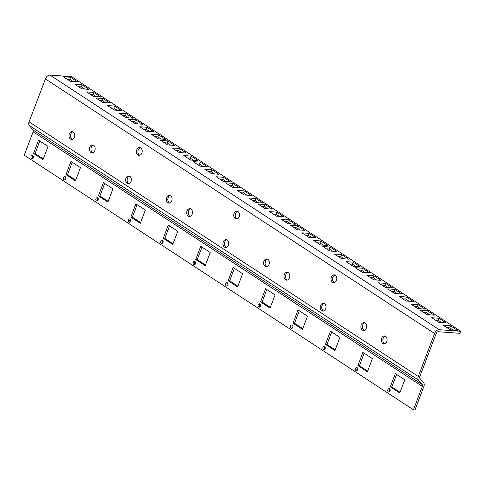 <?xml version="1.0" encoding="UTF-8"?>
<svg xmlns="http://www.w3.org/2000/svg" width="485" height="485" viewBox="0 0 485 485"><rect width="100%" height="100%" fill="white"/><g stroke="black" fill="none" stroke-linecap="round" stroke-linejoin="round"><path stroke-width="0.73" d="M38.551 140.213L33.538 153.412L43.019 159.613L48.033 146.415L38.551 140.213M39.806 141.032L35.059 153.527L33.538 153.412M35.059 153.527L43.292 158.91M70.986 161.432L65.972 174.63L75.454 180.832L80.468 167.634L70.986 161.432M72.241 162.251L67.494 174.739L65.972 174.63M67.494 174.739L75.727 180.123M103.42 182.645L98.406 195.843L107.888 202.051L112.902 188.853L103.42 182.645M104.675 183.469L99.928 195.958L98.406 195.843M99.928 195.958L108.161 201.342M135.849 203.864L130.835 217.062L140.323 223.27L145.336 210.072L135.849 203.864M137.103 204.688L132.363 217.177L130.835 217.062M132.363 217.177L140.589 222.56M168.283 225.082L163.269 238.28L172.757 244.488L177.771 231.29L168.283 225.082M169.538 225.901L164.797 238.396L163.269 238.28M164.797 238.396L173.024 243.779M200.717 246.301L195.704 259.499L205.191 265.701L210.205 252.503L200.717 246.301M201.972 247.12L197.231 259.614L195.704 259.499M197.231 259.614L205.458 264.998M233.152 267.52L228.138 280.718L237.626 286.92L242.639 273.722L233.152 267.52M234.407 268.338L229.666 280.827L228.138 280.718M229.666 280.827L237.892 286.211M265.586 288.733L260.572 301.931L270.06 308.139L275.074 294.941L265.586 288.733M266.841 289.557L262.094 302.046L260.572 301.931M262.094 302.046L270.327 307.429M298.02 309.951L293.007 323.149L302.494 329.357L307.508 316.159L298.02 309.951M299.275 310.776L294.528 323.265L293.007 323.149M294.528 323.265L302.761 328.648M330.455 331.17L325.441 344.368L334.923 350.576L339.936 337.378L330.455 331.17M331.71 331.989L326.963 344.483L325.441 344.368M326.963 344.483L335.196 349.867M427.346 310.661L420.107 310.121L427.036 314.656L434.275 315.195L427.346 310.661L426.576 312.692L429.904 314.868M423.708 312.479L426.576 312.692M460.75 331.297L71.544 76.691L49.979 75.084A4.492 2.831 123.2 0 0 45.39 78.916L29.082 121.85A4.492 2.831 123.2 0 0 29.27 125.482L33.041 129.98A2.249 1.419 -56.8 0 1 33.138 131.799L24.25 155.194L413.456 409.807L414.978 409.916L423.866 386.521A4.492 2.831 -56.8 0 0 423.678 382.889L419.901 378.391A2.249 1.419 123.2 0 1 419.81 376.578L436.118 333.638A2.249 1.419 123.2 0 1 438.416 331.722L459.98 333.328L460.75 331.297L439.186 329.691A4.492 2.831 123.2 0 0 434.596 333.528L418.282 376.463A4.492 2.831 123.2 0 0 418.47 380.094L422.247 384.593A2.249 1.419 -56.8 0 1 422.344 386.406L413.456 409.807M357.384 367.879A1.685 1.237 -85.7 0 0 357.184 370.516M324.95 346.66A1.685 1.237 -85.7 0 0 324.756 349.297M292.516 325.441A1.685 1.237 -85.7 0 0 292.322 328.078M260.081 304.222A1.685 1.237 -85.7 0 0 259.887 306.866M227.647 283.004A1.685 1.237 -85.7 0 0 227.453 285.647M195.212 261.791A1.685 1.237 -85.7 0 0 195.018 264.428M162.784 240.572A1.685 1.237 -85.7 0 0 162.584 243.209M130.35 219.353A1.685 1.237 -85.7 0 0 130.15 221.991M97.915 198.135A1.685 1.237 -85.7 0 0 97.715 200.778M65.481 176.916A1.685 1.237 -85.7 0 0 65.287 179.559M33.047 155.703A1.685 1.237 -85.7 0 0 32.853 158.34M364.144 353.207L359.397 365.702L367.63 371.086M389.819 389.091A1.685 1.237 -85.7 0 0 389.619 391.734M396.578 374.426L391.832 386.915L400.064 392.304M357.099 367.618A1.685 1.237 -85.7 0 0 356.651 367.46A1.685 1.237 -85.7 0 0 355.293 369.049A1.685 1.237 -85.7 0 0 356.396 370.819A1.685 1.237 -85.7 0 0 357.706 369.552A1.685 1.237 -85.7 0 0 357.099 367.618M324.671 346.399A1.685 1.237 -85.7 0 0 324.216 346.241A1.685 1.237 -85.7 0 0 322.858 347.83A1.685 1.237 -85.7 0 0 323.962 349.6A1.685 1.237 -85.7 0 0 325.277 348.333A1.685 1.237 -85.7 0 0 324.671 346.399M292.237 325.18A1.685 1.237 -85.7 0 0 291.782 325.023A1.685 1.237 -85.7 0 0 290.424 326.611A1.685 1.237 -85.7 0 0 291.534 328.387A1.685 1.237 -85.7 0 0 292.843 327.114A1.685 1.237 -85.7 0 0 292.237 325.18M259.802 303.962A1.685 1.237 -85.7 0 0 259.348 303.804A1.685 1.237 -85.7 0 0 257.99 305.392A1.685 1.237 -85.7 0 0 259.099 307.169A1.685 1.237 -85.7 0 0 260.409 305.896A1.685 1.237 -85.7 0 0 259.802 303.962M227.368 282.749A1.685 1.237 -85.7 0 0 226.913 282.591A1.685 1.237 -85.7 0 0 225.555 284.18A1.685 1.237 -85.7 0 0 226.665 285.95A1.685 1.237 -85.7 0 0 227.974 284.683A1.685 1.237 -85.7 0 0 227.368 282.749M194.934 261.53A1.685 1.237 -85.7 0 0 194.479 261.373A1.685 1.237 -85.7 0 0 193.121 262.961A1.685 1.237 -85.7 0 0 194.23 264.731A1.685 1.237 -85.7 0 0 195.54 263.464A1.685 1.237 -85.7 0 0 194.934 261.53M162.499 240.311A1.685 1.237 -85.7 0 0 162.045 240.154A1.685 1.237 -85.7 0 0 160.693 241.742A1.685 1.237 -85.7 0 0 161.796 243.512A1.685 1.237 -85.7 0 0 163.106 242.245A1.685 1.237 -85.7 0 0 162.499 240.311M130.065 219.093A1.685 1.237 -85.7 0 0 129.61 218.935A1.685 1.237 -85.7 0 0 128.258 220.523A1.685 1.237 -85.7 0 0 129.362 222.3A1.685 1.237 -85.7 0 0 130.671 221.027A1.685 1.237 -85.7 0 0 130.065 219.093M97.63 197.874A1.685 1.237 -85.7 0 0 97.182 197.716A1.685 1.237 -85.7 0 0 95.824 199.305A1.685 1.237 -85.7 0 0 96.927 201.081A1.685 1.237 -85.7 0 0 98.237 199.808A1.685 1.237 -85.7 0 0 97.63 197.874M65.196 176.661A1.685 1.237 -85.7 0 0 64.747 176.504A1.685 1.237 -85.7 0 0 63.389 178.092A1.685 1.237 -85.7 0 0 64.493 179.862A1.685 1.237 -85.7 0 0 65.802 178.595A1.685 1.237 -85.7 0 0 65.196 176.661M32.768 155.442A1.685 1.237 -85.7 0 0 32.313 155.285A1.685 1.237 -85.7 0 0 30.955 156.873A1.685 1.237 -85.7 0 0 32.059 158.643A1.685 1.237 -85.7 0 0 33.374 157.376A1.685 1.237 -85.7 0 0 32.768 155.442M372.371 358.591L362.889 352.389L357.875 365.587L367.357 371.789L372.371 358.591M389.534 388.837A1.685 1.237 -85.7 0 0 389.085 388.679A1.685 1.237 -85.7 0 0 387.727 390.267A1.685 1.237 -85.7 0 0 388.831 392.038A1.685 1.237 -85.7 0 0 390.14 390.771A1.685 1.237 -85.7 0 0 389.534 388.837M404.805 379.81L395.324 373.608L390.31 386.806L399.792 393.008L404.805 379.81M140.668 147.901A3.935 2.88 -85.7 0 0 139.607 147.531A3.935 2.88 -85.7 0 0 136.443 151.235A3.935 2.88 -85.7 0 0 139.025 155.37A3.935 2.88 -85.7 0 0 142.081 152.411A3.935 2.88 -85.7 0 0 140.668 147.901M129.865 176.328A3.935 2.88 -85.7 0 0 128.81 175.958A3.935 2.88 -85.7 0 0 125.645 179.662A3.935 2.88 -85.7 0 0 128.228 183.797A3.935 2.88 -85.7 0 0 131.283 180.838A3.935 2.88 -85.7 0 0 129.865 176.328M237.965 211.551A3.935 2.88 -85.7 0 0 236.91 211.181A3.935 2.88 -85.7 0 0 233.746 214.891A3.935 2.88 -85.7 0 0 236.328 219.026A3.935 2.88 -85.7 0 0 239.384 216.061A3.935 2.88 -85.7 0 0 237.965 211.551M227.168 239.978A3.935 2.88 -85.7 0 0 226.113 239.608A3.935 2.88 -85.7 0 0 222.942 243.318A3.935 2.88 -85.7 0 0 225.525 247.453A3.935 2.88 -85.7 0 0 228.587 244.495A3.935 2.88 -85.7 0 0 227.168 239.978M73.223 131.981A3.935 2.88 -85.7 0 0 72.168 131.611A3.935 2.88 -85.7 0 0 68.997 135.321A3.935 2.88 -85.7 0 0 71.58 139.456A3.935 2.88 -85.7 0 0 74.635 136.497A3.935 2.88 -85.7 0 0 73.223 131.981M190.957 208.999A3.935 2.88 -85.7 0 0 189.896 208.635A3.935 2.88 -85.7 0 0 186.731 212.339A3.935 2.88 -85.7 0 0 189.314 216.474A3.935 2.88 -85.7 0 0 192.369 213.515A3.935 2.88 -85.7 0 0 190.957 208.999M170.526 195.631A3.935 2.88 -85.7 0 0 169.465 195.267A3.935 2.88 -85.7 0 0 166.3 198.971A3.935 2.88 -85.7 0 0 168.883 203.106A3.935 2.88 -85.7 0 0 171.939 200.147A3.935 2.88 -85.7 0 0 170.526 195.631M288.254 272.649A3.935 2.88 -85.7 0 0 287.199 272.285A3.935 2.88 -85.7 0 0 284.034 275.989A3.935 2.88 -85.7 0 0 286.617 280.124A3.935 2.88 -85.7 0 0 289.672 277.165A3.935 2.88 -85.7 0 0 288.254 272.649M93.653 145.348A3.935 2.88 -85.7 0 0 92.599 144.979A3.935 2.88 -85.7 0 0 89.428 148.689A3.935 2.88 -85.7 0 0 92.011 152.823A3.935 2.88 -85.7 0 0 95.066 149.859A3.935 2.88 -85.7 0 0 93.653 145.348M267.823 259.287A3.935 2.88 -85.7 0 0 266.768 258.917A3.935 2.88 -85.7 0 0 263.604 262.627A3.935 2.88 -85.7 0 0 266.186 266.762A3.935 2.88 -85.7 0 0 269.242 263.798A3.935 2.88 -85.7 0 0 267.823 259.287M324.471 303.628A3.935 2.88 -85.7 0 0 323.41 303.264A3.935 2.88 -85.7 0 0 320.245 306.969A3.935 2.88 -85.7 0 0 322.828 311.103A3.935 2.88 -85.7 0 0 325.884 308.145A3.935 2.88 -85.7 0 0 324.471 303.628M335.268 275.201A3.935 2.88 -85.7 0 0 334.213 274.837A3.935 2.88 -85.7 0 0 331.043 278.542A3.935 2.88 -85.7 0 0 333.625 282.676A3.935 2.88 -85.7 0 0 336.681 279.718A3.935 2.88 -85.7 0 0 335.268 275.201M365.126 322.937A3.935 2.88 -85.7 0 0 364.071 322.574A3.935 2.88 -85.7 0 0 360.901 326.278A3.935 2.88 -85.7 0 0 363.483 330.412A3.935 2.88 -85.7 0 0 366.539 327.454A3.935 2.88 -85.7 0 0 365.126 322.937M385.557 336.305A3.935 2.88 -85.7 0 0 384.502 335.935A3.935 2.88 -85.7 0 0 381.331 339.645A3.935 2.88 -85.7 0 0 383.914 343.78A3.935 2.88 -85.7 0 0 386.969 340.816A3.935 2.88 -85.7 0 0 385.557 336.305M86.506 91.889L93.441 96.424L100.68 96.964L93.75 92.429L86.506 91.889M74.92 84.305L81.856 88.84L89.094 89.379L82.159 84.845L74.92 84.305M63.335 76.727L70.264 81.262L77.503 81.801L70.574 77.267L63.335 76.727M118.94 113.108L125.876 117.643L133.114 118.176L126.179 113.642L118.94 113.108M107.355 105.524L114.29 110.059L121.529 110.598L114.593 106.063L107.355 105.524M95.769 97.946L102.699 102.48L109.937 103.02L103.008 98.485L95.769 97.946M151.375 134.321L158.31 138.855L165.549 139.395L158.613 134.86L151.375 134.321M139.789 126.743L146.719 131.277L153.957 131.817L147.028 127.282L139.789 126.743M128.204 119.164L135.133 123.699L142.372 124.239L135.442 119.704L128.204 119.164M183.809 155.54L190.744 160.074L197.983 160.614L191.048 156.079L183.809 155.54M172.223 147.961L179.153 152.496L186.392 153.036L179.462 148.501L172.223 147.961M160.638 140.377L167.567 144.912L174.806 145.451L167.877 140.917L160.638 140.377M216.243 176.758L223.173 181.293L230.417 181.833L223.482 177.298L216.243 176.758M204.658 169.18L211.587 173.715L218.826 174.254L211.896 169.72L204.658 169.18M193.066 161.596L200.002 166.131L207.24 166.67L200.311 162.135L193.066 161.596M248.678 197.977L255.607 202.512L262.846 203.051L255.916 198.517L248.678 197.977M237.092 190.393L244.022 194.928L251.26 195.467L244.331 190.932L237.092 190.393M225.501 182.815L232.436 187.349L239.675 187.889L232.739 183.354L225.501 182.815M281.112 219.196L288.041 223.731L295.28 224.264L288.351 219.729L281.112 219.196M269.527 211.612L276.456 216.146L283.695 216.686L276.765 212.151L269.527 211.612M257.935 204.033L264.871 208.568L272.109 209.108L265.174 204.573L257.935 204.033M313.546 240.408L320.476 244.943L327.714 245.483L320.785 240.948L313.546 240.408M301.955 232.83L308.89 237.365L316.129 237.905L309.2 233.37L301.955 232.83M290.369 225.252L297.305 229.787L304.544 230.326L297.608 225.792L290.369 225.252M345.981 261.627L352.91 266.162L360.149 266.702L353.219 262.167L345.981 261.627M334.389 254.049L341.325 258.584L348.563 259.123L341.628 254.589L334.389 254.049M322.804 246.471L329.733 251.006L336.978 251.539L330.042 247.004L322.804 246.471M378.409 282.846L385.345 287.381L392.583 287.92L385.654 283.385L378.409 282.846M366.824 275.268L373.759 279.803L380.998 280.342L374.062 275.807L366.824 275.268M355.238 267.684L362.168 272.218L369.406 272.758L362.477 268.223L355.238 267.684M410.843 304.065L417.779 308.599L425.018 309.139L418.082 304.604L410.843 304.065M399.258 296.481L406.194 301.015L413.432 301.555L406.497 297.02L399.258 296.481M387.673 288.902L394.602 293.437L401.841 293.977L394.911 289.442L387.673 288.902M431.692 317.699L438.622 322.234L445.861 322.774L438.931 318.239L431.692 317.699M443.278 325.283L450.213 329.818L457.452 330.352L450.516 325.823L443.278 325.283M90.113 94.242L92.975 94.46L96.309 96.636M78.522 86.663L81.389 86.876L84.717 89.058M66.936 79.085L69.804 79.297L73.132 81.474M122.541 115.46L125.409 115.672L128.743 117.855M110.956 107.882L113.823 108.094L117.152 110.271M99.37 100.304L102.238 100.516L105.566 102.693M154.976 136.679L157.843 136.891L161.172 139.074M143.39 129.101L146.258 129.313L149.586 131.49M131.805 121.517L134.672 121.735L138.001 123.911M187.41 157.898L190.278 158.11L193.606 160.286M175.825 150.314L178.692 150.532L182.02 152.708M164.239 142.736L167.101 142.948L170.435 145.13M219.844 179.117L222.712 179.329L226.04 181.505M208.259 171.532L211.127 171.745L214.455 173.927M196.674 163.954L199.535 164.166L202.869 166.343M252.279 200.329L255.146 200.547L258.475 202.724M240.693 192.751L243.561 192.963L246.889 195.146M229.102 185.173L231.969 185.385L235.304 187.562M284.713 221.548L287.581 221.76L290.909 223.943M273.128 213.97L275.989 214.182L279.324 216.358M261.536 206.392L264.404 206.604L267.732 208.78M317.148 242.767L320.015 242.979L323.343 245.161M305.562 235.189L308.424 235.401L311.758 237.577M293.971 227.604L296.838 227.823L300.166 229.999M349.582 263.986L352.443 264.198L355.778 266.374M337.99 256.401L340.858 256.62L344.186 258.796M326.405 248.823L329.273 249.035L332.601 251.218M382.016 285.204L384.878 285.416L388.212 287.593M370.425 277.62L373.292 277.838L376.621 280.015M358.839 270.042L361.707 270.254L365.035 272.437M414.445 306.417L417.312 306.635L420.647 308.812M402.859 298.839L405.727 299.051L409.055 301.233M391.274 291.261L394.141 291.473L397.47 293.649M435.294 320.058L438.161 320.27L441.489 322.446M446.879 327.636L449.747 327.848L453.075 330.03M140.359 147.731A3.935 2.88 -85.7 0 0 137.964 151.35A3.935 2.88 -85.7 0 0 139.795 155.291M129.562 176.158A3.935 2.88 -85.7 0 0 127.167 179.777A3.935 2.88 -85.7 0 0 128.998 183.718M237.662 211.381A3.935 2.88 -85.7 0 0 235.267 215.007A3.935 2.88 -85.7 0 0 237.098 218.941M226.865 239.808A3.935 2.88 -85.7 0 0 224.47 243.434A3.935 2.88 -85.7 0 0 226.301 247.368M72.92 131.811A3.935 2.88 -85.7 0 0 70.525 135.436A3.935 2.88 -85.7 0 0 72.356 139.371M190.647 208.829A3.935 2.88 -85.7 0 0 188.253 212.454A3.935 2.88 -85.7 0 0 190.084 216.389M170.217 195.461A3.935 2.88 -85.7 0 0 167.822 199.086A3.935 2.88 -85.7 0 0 169.653 203.027M287.951 272.479A3.935 2.88 -85.7 0 0 285.556 276.104A3.935 2.88 -85.7 0 0 287.387 280.045M93.35 145.179A3.935 2.88 -85.7 0 0 90.956 148.798A3.935 2.88 -85.7 0 0 92.787 152.739M267.52 259.117A3.935 2.88 -85.7 0 0 265.125 262.737A3.935 2.88 -85.7 0 0 266.956 266.677M324.162 303.458A3.935 2.88 -85.7 0 0 321.773 307.084A3.935 2.88 -85.7 0 0 323.598 311.018M334.959 275.031A3.935 2.88 -85.7 0 0 332.571 278.657A3.935 2.88 -85.7 0 0 334.401 282.591M364.823 322.767A3.935 2.88 -85.7 0 0 362.428 326.393A3.935 2.88 -85.7 0 0 364.259 330.327M385.254 336.135A3.935 2.88 -85.7 0 0 382.859 339.755A3.935 2.88 -85.7 0 0 384.69 343.695M449.747 327.848L450.516 325.823M438.161 320.27L438.931 318.239M394.141 291.473L394.911 289.442M405.727 299.051L406.497 297.02M417.312 306.635L418.082 304.604M361.707 270.254L362.477 268.223M373.292 277.838L374.062 275.807M384.878 285.416L385.654 283.385M329.273 249.035L330.042 247.004M340.858 256.62L341.628 254.589M352.443 264.198L353.219 262.167M296.838 227.823L297.608 225.792M308.424 235.401L309.2 233.37M320.015 242.979L320.785 240.948M264.404 206.604L265.174 204.573M275.989 214.182L276.765 212.151M287.581 221.76L288.351 219.729M231.969 185.385L232.739 183.354M243.561 192.963L244.331 190.932M255.146 200.547L255.916 198.517M199.535 164.166L200.311 162.135M211.127 171.745L211.896 169.72M222.712 179.329L223.482 177.298M167.101 142.948L167.877 140.917M178.692 150.532L179.462 148.501M190.278 158.11L191.048 156.079M134.672 121.735L135.442 119.704M146.258 129.313L147.028 127.282M157.843 136.891L158.613 134.86M102.238 100.516L103.008 98.485M113.823 108.094L114.593 106.063M125.409 115.672L126.179 113.642M69.804 79.297L70.574 77.267M81.389 86.876L82.159 84.845M92.975 94.46L93.75 92.429M391.832 386.915L390.31 386.806M359.397 365.702L357.875 365.587M33.138 131.799L422.344 386.406M33.041 129.98L422.247 384.593M29.27 125.482L418.47 380.094M29.082 121.85L418.282 376.463M45.39 78.916L434.596 333.528M49.979 75.084L439.186 329.691"/></g></svg>
